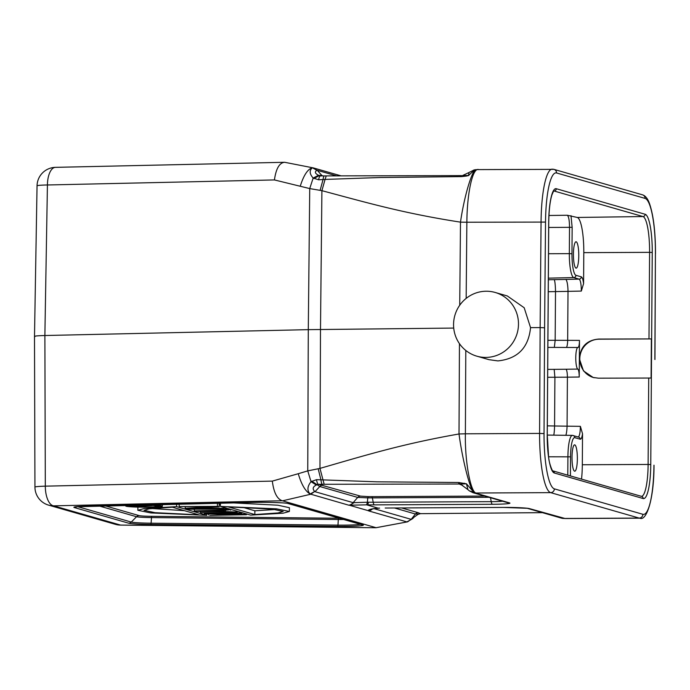 <?xml version="1.0" encoding="UTF-8"?>
<svg xmlns="http://www.w3.org/2000/svg" width="690" height="690" viewBox="0 0 690 690"><rect width="100%" height="100%" fill="white"/><g stroke="black" fill="none" stroke-linecap="round" stroke-linejoin="round"><path stroke-width="1.03" d="M375.964 527.738L120.552 525.073A18.837 1.078 90.6 0 1 120.491 525.099L375.964 527.738L407.635 521.83L376.033 527.703M406.859 521.89L411.568 519.329L406.859 521.89L368.702 510.928A7.909 7.737 106 0 0 372.557 508.858M34.5 336.444L34.94 487.088A18.837 1 -0.2 0 1 45.316 486.157L272.326 481.111C273.757 492.496 277.07 499.043 282.27 500.75L375.955 527.652M282.581 500.802L310.69 494.247L314.709 491.487C312.251 488.891 312.794 486.743 316.339 485.036L317.107 484.716L319.815 486.519L315.002 491.694L353.159 502.665A7.909 7.737 106 0 1 348.847 505.218L310.12 494.014C306.964 490.538 307.266 486.424 311.026 481.672L316.339 485.036M489.003 497.309L372.384 497.895L373.195 502.242L367.39 502.225L366.666 504.847L378.103 508.142C371.462 508.772 368.184 509.617 368.288 510.678L368.702 510.928M366.666 504.847L348.847 505.218M527.367 508.332L561.66 518.19L565.679 518.552L562.29 518.328M564.963 518.457L639.173 518.087L550.655 492.634L476.454 493.014C470.83 493.868 464.75 461.636 465.388 433.803L539.589 433.423L540.141 327.586L544.591 327.785L545.523 222.077A52.742 10.695 -90.3 0 1 556.571 172.966L645.098 198.41A52.742 10.695 -90.3 0 1 655.422 253.67L654.87 359.481M564.989 518.483L529.377 508.599A22.123 1.276 -179.6 0 0 503.243 507.417L385.296 508.03A7.909 1.604 -90.3 0 1 385.201 508.013M459.454 343.663L459.014 433.976L465.388 433.803L465.793 350.451M478.705 169.593C472.805 167.144 467.113 192.053 466.863 222.223L460.489 222.146C403.02 213.253 365.873 202.386 321.911 190.673L320.488 329.458L319.97 468.389C364.251 455.676 401.494 444.067 459.014 433.976C462.369 459.661 470.114 489.831 473.866 492.281L466.449 483.802L458.41 482.491L376.964 481.818L316.555 479.662L311.026 481.672L307.757 470.882L318.185 468.769L320.945 479.878A7.909 1.691 -90.3 0 0 322.394 484.285L324.162 484.285L319.97 468.389L318.185 468.769M472.986 492.677L475.186 493.014L473.866 492.281L469.398 490.875L472.978 492.703L507.392 502.596A7.909 7.737 -73.8 0 0 509.522 502.889L475.298 493.048A7.909 7.737 106 0 1 473.168 492.755M368.227 496.619L371.858 496.645A3.769 0.768 -90.3 0 1 372.384 497.895L367.77 497.87L367.39 502.225L353.159 502.665L357.705 497.412L367.77 497.87L368.227 496.619L360.482 496.119L318.47 484.32A62.997 3.657 0.4 0 1 322.394 484.285M272.326 481.111L298.261 473.711C301.444 484.518 305.403 491.28 310.12 494.014L314.709 491.487M373.833 508.608L411.18 519.346L415.44 514.016L418.683 514.041M542.357 512.644L424.445 513.636A64.42 3.726 0.4 0 1 420.46 513.645L417.968 514.395L407.635 521.83M411.568 519.329L413.138 518.302M282.27 500.75L53.648 505.839A18.837 8.453 88.7 0 1 45.316 486.157L44.876 335.521C36.898 335.737 33.569 336.108 34.888 336.651M320.126 190.337L323.049 179.529L325.068 179.426L321.911 190.673L309.732 188.577L274.43 179.935C276.017 168.636 279.416 162.754 284.634 162.288L55.459 167.351A18.837 8.453 88.7 0 0 47.42 184.98A18.837 1.182 -179 0 0 37.044 185.86L34.5 336.401M300.262 186.171C303.704 175.208 307.749 169.076 312.397 167.774L312.967 167.799L312.397 167.774C309.215 170.413 309.474 173.837 313.148 178.046L318.651 179.797L323.049 179.529A7.909 1.691 89.7 0 1 324.447 175.907L320.022 175.898M336.556 175.864L317.245 170.309L321.988 175.596L318.504 175.303C314.985 173.44 314.468 171.775 316.952 170.327L312.967 167.799L341.058 175.855M552.914 169.222A3.769 3.683 106 0 1 553.923 169.361L477.437 169.602M459.73 305.239L460.489 222.146C464.034 197.202 472.176 169.205 476.126 169.593C474.47 170.094 471.96 172.086 468.596 175.545L468.907 172.552L462.619 175.519L468.251 175.493M495.179 292.465A33.154 32.404 106 0 1 518.138 328.759A33.154 32.404 106 0 1 485.795 357.42A33.154 32.404 106 0 1 476.868 356.187A33.154 32.404 106 0 1 453.908 319.884A33.154 32.404 106 0 1 486.252 291.232A33.154 32.404 106 0 1 495.179 292.465L507.297 295.95L524.184 307.749L530.55 327.629L540.141 327.586L541.064 221.844A56.502 11.463 89.7 0 1 552.233 169.128M530.55 327.629C528.523 347.751 517.647 358.843 497.913 360.905L488.994 359.671L476.868 356.187M274.43 179.935L47.42 184.98L44.876 335.521L308.292 329.656L453.727 328.069M467.958 489.702L466.449 483.802M466.104 483.863L459.152 484.018L458.41 482.491M461.42 484.76L459.523 484.035L459.557 482.569M316.555 479.662A7.909 2.182 89.4 0 0 318.47 484.32L317.107 484.716L311.69 481.128M298.261 473.711L307.757 470.882L308.292 329.656L309.732 188.577L313.148 178.046L318.504 175.303M461.662 175.614L324.447 175.907A7.909 1.691 89.7 0 1 324.55 175.916M461.67 175.631L461.696 176.606L466.492 176.028L466.431 175.51M468.596 175.545L466.492 176.028M326.232 175.898L325.068 179.426L380.25 177.52L461.696 176.606M320.617 175.95L319.263 175.639L320.617 175.95A7.909 2.182 89.4 0 0 320.488 175.933M320.479 175.933A7.909 2.182 89.4 0 0 318.651 179.797M319.263 175.639L313.803 178.538M460.541 176.675L461.222 175.639M464.275 483.88L464.344 483.224M394.464 507.978L415.44 514.016A3.769 3.683 106 0 1 418.226 512.722L420.46 513.645A7.909 1.018 90 0 0 420.521 513.653A7.909 1.018 90 0 0 420.581 513.645M289.377 511.463L283.064 513.222L250.625 515.111L220.395 506.417L276.457 508.832L289.377 511.463L289.403 507.702L277.889 505.209L233.099 502.889M219.17 504.537L220.412 504.528M147.763 507.21A18.311 1.061 0.4 0 1 125.744 506.011A18.311 1.061 0.4 0 1 140.346 505.071A18.311 1.061 0.4 0 1 162.366 506.27A18.311 1.061 0.4 0 1 147.763 507.21M147.091 507.012A14.99 0.871 -179.6 0 0 159.045 506.244A14.99 0.871 -179.6 0 0 141.019 505.27A14.99 0.871 -179.6 0 0 129.064 506.037A14.99 0.871 -179.6 0 0 147.091 507.012M145.659 506.495L134.61 506.702L132.437 506.081L152.128 505.615L144.124 506.046L145.659 506.495L145.659 506.003M155.017 506.443L155.026 505.623M155.561 506.598L155.569 505.666M132.437 505.951L132.437 505.511M139.38 505.727L139.38 505.278M141.433 505.796L141.441 505.261M142.692 505.899L142.692 505.261M142.985 506.503L140.553 505.934L134.576 506.046L142.985 506.503M136.292 506.538L136.301 505.882M206.802 515.335L150.774 512.92L137.862 510.29L144.167 508.53L176.571 506.641L206.802 515.335L206.81 514.266M176.588 504.149L176.571 506.641M198.927 514.835L172.353 507.202L149.109 508.815L144.037 510.333L155.008 512.67L198.927 514.835M184.437 510.669L151.533 508.513M220.395 506.417L220.421 503.174M228.278 506.917L254.843 514.55L278.096 512.937L283.167 511.419L272.188 509.082L228.278 506.917M254.843 514.55L254.869 510.79L242.794 507.314M275.698 509.479L254.869 510.79M244.907 514.283L246.459 514.731L209.795 515.37L236.739 514.55L204.369 513.809L232.09 513.213L200.497 512.696L240.258 512.946L241.811 513.394L212.46 513.998L244.907 514.283L244.916 513.464M246.459 514.731L246.468 513.912M208.63 515.033L208.639 514.283M204.369 513.809L204.378 513.05M200.497 512.696L200.505 511.437M240.258 512.946L240.267 512.127M241.811 513.394L241.819 512.575M194.304 510.919L229.416 509.832L221.594 510.436L225.466 511.549L237.162 512.058L195.848 511.359L194.304 510.919L194.313 509.556M229.416 509.832L229.425 509.013M230.581 510.169L230.581 509.349M225.466 511.549L225.475 510.324M236.006 511.721L236.006 510.902M237.162 512.058L237.17 511.238M218.54 510.514L198.323 511.126L222.025 511.514L218.54 510.514M226.708 509.056L188.491 509.246L226.708 509.056L226.708 508.237M188.491 509.246L188.491 508.789M227.864 509.384L227.873 508.565M223.991 508.271L186.938 508.797L185.196 508.297L212.882 506.745L179.193 506.572L217.41 506.382L219.153 506.883L190.656 508.444L223.991 508.271L224 507.452M225.156 508.608L225.164 507.788M185.196 508.297L185.205 506.883M179.193 506.572L179.21 504.088M217.41 506.382L217.436 503.234M219.153 506.883L219.179 503.2M651.093 378.034L598.437 378.18L593.15 377.464L583.481 370.901L579.359 358.714L579.229 377.025C579.177 372.548 578.703 369.9 577.815 369.081A10.816 2.191 -90.3 0 1 575.77 357.679A10.816 2.191 -90.3 0 1 577.909 347.493A10.816 2.191 -90.3 0 1 577.961 347.493C578.867 347.191 579.376 344.828 579.488 340.403L579.359 358.714C580.419 346.665 586.871 340.11 598.713 339.066L651.369 338.919L651.093 378.034M594.245 377.749A19.587 19.148 106 0 1 593.564 377.568A19.587 19.148 106 0 1 579.79 358.835A19.587 19.148 106 0 1 599.11 339.187L651.369 338.919M581.532 479.119A33.301 6.753 -90.3 0 0 582.317 464.75L582.533 433.786L580.385 426.342C580.221 433.148 579.436 436.692 578.039 436.968M572.01 457.263A13.188 2.674 89.7 0 0 574.744 471.21A13.188 2.674 89.7 0 0 577.357 458.798A13.188 2.674 89.7 0 0 574.615 444.843A13.188 2.674 89.7 0 0 572.01 457.263M548.119 309.241L547.851 348.346M548.524 253.73L569.328 253.644L569.517 227.191C569.44 220.308 568.689 216.324 567.284 215.254L577.28 217.462A33.301 6.753 -90.3 0 1 583.8 252.644L583.585 283.599L581.334 291.068C581.265 284.185 580.532 280.2 579.134 279.122L565.697 279.424A11.299 2.182 -91.3 0 1 568.008 291.361L581.334 291.068M547.92 340.308L555.165 340.308L555.51 291.594L568.008 291.361L567.663 340.351L579.488 340.403M547.877 347.389L554.329 347.406L555.165 340.308L567.663 340.351A7.538 1.466 90.2 0 1 566.214 347.45M554.329 347.406L577.987 347.493M547.662 377.275L567.404 377.18L567.068 426.17L554.57 425.989L554.907 377.275L554.173 369.366L547.722 369.4M579.229 377.025L567.404 377.18A7.538 1.458 89.2 0 0 565.998 369.245L554.173 369.366M573.425 254.187A13.188 2.674 89.7 0 0 576.167 268.143A13.188 2.674 89.7 0 0 578.772 255.723A13.188 2.674 89.7 0 0 576.029 241.767A13.188 2.674 89.7 0 0 573.425 254.187M371.772 509.048L368.288 510.678L349.787 505.356L353.884 502.769M378.62 508.116L378.103 508.142M379.595 508.09L371.531 509.013M385.391 508.013A7.909 1.604 -90.3 0 1 385.296 508.03L503.338 507.435M475.298 493.048L476.454 493.014M492.35 504.286L374.308 504.882A7.909 1.604 89.7 0 1 373.195 502.242L491.237 501.647A7.909 1.604 89.7 0 0 492.35 504.286A22.123 1.294 -179.6 0 0 509.522 502.889M368.391 502.225L367.882 504.864L374.308 504.882M527.376 508.34A7.909 7.737 -74 0 0 529.377 508.599M561.47 518.138A7.909 7.737 -74 0 0 563.601 518.432M653.948 465.189A52.742 10.695 -90.3 0 1 642.89 514.3A3.769 3.683 -74 0 1 639.173 518.087A56.502 11.463 89.7 0 0 639.854 518.181C646.271 521.502 654.017 500.009 654.025 465.241M554.372 488.856A3.769 3.683 106 0 1 550.655 492.634A56.502 11.463 89.7 0 1 539.589 433.423L544.039 433.596A52.742 10.695 -90.3 0 0 554.372 488.856L642.89 514.3M544.039 433.596L544.591 327.785M652.248 252.471L650.765 464.568A36.147 7.331 89.7 0 1 643.184 498.542L554.294 472.986A36.147 7.331 89.7 0 1 547.213 434.804L548.697 222.697A36.147 7.331 89.7 0 1 556.278 188.724L645.167 214.28A36.147 7.331 89.7 0 1 652.248 252.471L649.592 252.35A33.888 6.874 89.7 0 0 642.959 216.548L554.07 190.992A33.888 6.874 89.7 0 0 553.829 190.94M654.948 359.524L655.422 253.67M645.098 198.41A3.769 3.683 -74 0 0 642.45 194.813L553.923 169.361A3.769 3.683 106 0 1 556.571 172.966M545.523 222.077L466.863 222.223L466.164 298.39M490.512 497.74L491.237 501.647A16.526 0.966 -179.6 0 0 502.613 501.225M34.94 487.062A18.837 18.837 0 0 0 48.576 505.132A18.837 18.414 106 0 0 53.648 505.839L120.552 525.073A18.837 18.414 -74 0 1 115.48 524.366L115.48 524.366A18.837 18.837 0 0 0 120.491 525.099M128.659 523.184A3.769 3.683 -74 0 0 131.281 522.071A21.502 1.251 -179.6 0 0 151.093 523.201L150.929 524.452A24.159 1.406 -179.6 0 1 128.659 523.184L74.373 507.573A24.159 1.406 -179.6 0 1 87.181 506.124A3.769 1.691 88.7 0 0 87.285 506.132A3.769 1.691 88.7 0 0 87.397 506.124M150.929 524.452L337.815 526.384A24.159 1.406 -179.6 0 0 362.862 524.874L288.929 503.614A24.159 1.406 -179.6 0 0 254.42 502.406L87.181 506.124M316.952 170.327L312.397 167.774M360.482 496.119A3.769 3.683 106 0 0 357.705 497.412L319.815 486.519A3.769 3.683 -74 0 1 322.601 485.234M322.299 175.916A3.769 3.683 -74 0 1 321.988 175.596L323.093 175.916M324.162 484.285L459.152 484.018L462.593 485.398M371.858 496.645L484.699 496.067M401.615 507.943L418.226 512.722M77.47 506.598L131.281 522.071L136.534 516.724L98.799 505.874M76.763 506.676A3.769 3.683 106 0 1 74.373 507.573M75.676 506.77L254.524 502.415A3.769 1.691 -91.3 0 1 254.42 502.406M288.929 503.614A3.769 3.683 106 0 1 287.92 503.476L361.853 524.728A3.769 3.683 -74 0 0 362.862 524.874M337.815 526.384L337.971 525.125A21.502 1.251 -179.6 0 0 360.292 524.279M343.672 519.501A16.172 0.94 0.4 0 1 338.316 519.501L338.48 518.25L151.593 516.318L151.093 523.201L337.971 525.125L338.316 519.501L151.438 517.578A16.172 0.94 0.4 0 1 136.534 516.724A3.769 3.683 106 0 1 139.147 515.611L104.828 505.744M339.325 518.25A13.507 0.785 0.4 0 1 338.48 518.25M151.593 516.318A13.507 0.785 0.4 0 1 139.147 515.611M582.317 464.75L648.117 464.448L648.721 377.956M641.493 496.352A33.888 6.874 89.7 0 0 648.117 464.448L650.765 464.568M648.988 338.842L649.592 252.35L583.8 252.644M580.385 426.342L567.068 426.17A11.299 2.208 -89.2 0 1 565.843 435.312M582.533 433.786C581.946 437.546 581.17 439.358 580.195 439.211L574.822 437.667A20.39 4.131 -90.3 0 0 570.544 456.84L570.414 475.919M580.195 439.211A2.26 2.208 -74 0 0 578.634 437.063M572.666 435.425A2.26 2.208 106 0 1 573.235 435.511L573.235 435.511A2.26 2.208 106 0 1 574.822 437.667M570.544 456.84L548.585 456.797M567.784 475.16L567.913 456.72A22.649 4.597 -90.3 0 1 572.407 435.381L547.265 435.071M548.714 227.459L572.148 227.312L571.967 253.765A20.39 4.131 -90.3 0 0 575.952 275.31L581.325 276.854C582.3 277.285 583.05 279.528 583.585 283.599M552.707 470.83L552.785 470.856A2.26 2.208 106 0 1 554.294 472.986M556.278 188.724A2.26 2.208 106 0 1 554.07 190.992L553.777 190.992M577.28 217.462L642.959 216.548A2.26 2.208 -74 0 0 645.167 214.28M575.952 275.31A2.26 2.208 106 0 1 573.769 277.578L579.134 279.122A2.26 2.208 -74 0 0 581.325 276.854M565.697 279.424A139.423 8.591 -0.6 0 1 554.139 279.648L548.343 279.752M571.967 253.765L569.328 253.644A22.649 4.597 -90.3 0 0 573.769 277.578L548.36 278.156M548.265 291.715L555.51 291.594A11.299 1.251 89 0 0 554.139 279.648M553.768 435.157A11.299 1.268 91 0 0 554.57 425.989L547.325 425.859M565.998 369.245L577.815 369.081M570.992 215.66L572.148 227.312M567.284 215.254L548.947 215.487M643.184 498.542A2.26 2.208 -74 0 0 641.596 496.386L552.759 470.847C552.793 472.124 548.947 463.456 548.576 456.694L547.265 434.829L548.748 222.723C548.912 210.648 549.965 201.385 551.905 194.925L553.647 190.932M565.679 518.552L639.854 518.181M655.5 253.713C655.474 231.719 653.43 214.901 649.385 203.248C647.625 198.479 645.314 195.667 642.45 194.813M48.576 505.132L115.48 524.366M542.4 512.661L420.521 513.653L418.131 514.317M503.338 507.426L527.264 508.306M55.459 167.351A18.837 18.837 0 0 0 37.044 185.886M284.832 162.322L313.571 167.946M469.398 490.883L467.829 489.581M461.3 484.699L467.803 489.555M474.409 169.783L468.907 172.543M254.524 502.415C267.522 502.018 286.824 502.872 287.92 503.476M125.753 505.278L125.744 506.011M162.374 504.459L162.366 506.27M137.888 506.529L137.862 510.29M578.168 436.986L572.407 435.381M577.909 347.493L559.857 347.424"/></g></svg>
